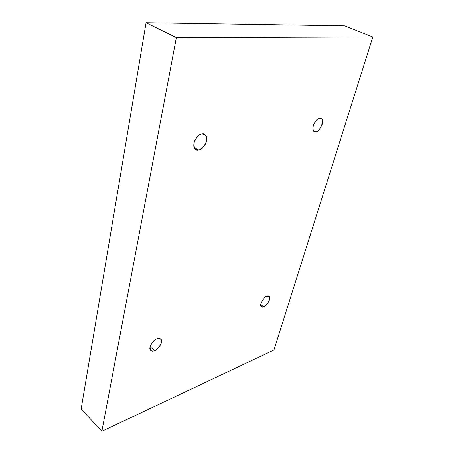 <?xml version="1.0" encoding="UTF-8"?>
<svg xmlns="http://www.w3.org/2000/svg" width="454" height="454" viewBox="0 0 454 454"><rect width="100%" height="100%" fill="white"/><g stroke="black" fill="none" stroke-linecap="round" stroke-linejoin="round"><path stroke-width="0.68" d="M266.833 296.275C264.903 295.798 258.468 305.031 261.436 306.773L263.7 306.813L260.727 304.6L263.7 306.813C261.623 307.886 260.721 306.7 260.988 303.249C262.957 299.112 264.903 296.785 266.833 296.275C268.91 295.242 269.789 296.451 269.483 299.901C267.537 303.976 265.607 306.28 263.7 306.813C265.658 307.233 272.008 298.017 269.029 296.326L266.833 296.275M319.764 118.216C318.288 118.108 316.393 119.896 314.077 123.573C312.426 128.045 312.483 130.735 314.242 131.643L315.712 131.847L313.237 130.559L315.712 131.847C313.51 132.528 312.687 130.48 313.243 125.707C315.587 120.65 317.76 118.148 319.764 118.216C321.96 117.603 322.754 119.669 322.153 124.424C319.843 129.39 317.692 131.864 315.712 131.847C318.464 133.601 325.745 119.476 321.143 118.415L319.764 118.216M202.047 133.975C200.083 133.907 197.768 135.831 195.107 139.741C193.166 144.673 193.381 147.925 195.753 149.497L198.534 149.985L194.04 147.232L198.534 149.985C195.487 150.864 193.949 148.52 193.932 142.942C196.446 136.955 199.153 133.97 202.047 133.975C205.094 133.192 206.587 135.576 206.519 141.126C204.045 146.982 201.383 149.933 198.534 149.985C200.515 150.007 202.819 148.044 205.435 144.105C207.313 139.185 207.058 135.962 204.663 134.446L202.047 133.975M157.095 338.815C154.683 338.605 147.351 347.702 150.7 350.471C151.954 351.226 153.219 351.288 154.496 350.653L150.098 346.686L154.496 350.653C151.738 352.043 150.24 350.84 150.013 347.043C152.079 342.31 154.439 339.569 157.095 338.815C159.859 337.481 161.323 338.712 161.482 342.515C159.439 347.162 157.107 349.875 154.496 350.653C156.942 350.794 164.155 341.709 160.778 339.013L157.095 338.815M372.853 36.944L273.949 350.006L101.866 431.3L81.147 409.014L101.866 431.3L176.368 37.58L146.063 22.7L81.147 409.014L146.063 22.7L176.368 37.58L372.853 36.944L344.62 25.804L372.853 36.944L176.368 37.58L101.866 431.3L273.949 350.006L372.853 36.944M344.62 25.804L146.063 22.7L344.62 25.804"/></g></svg>
